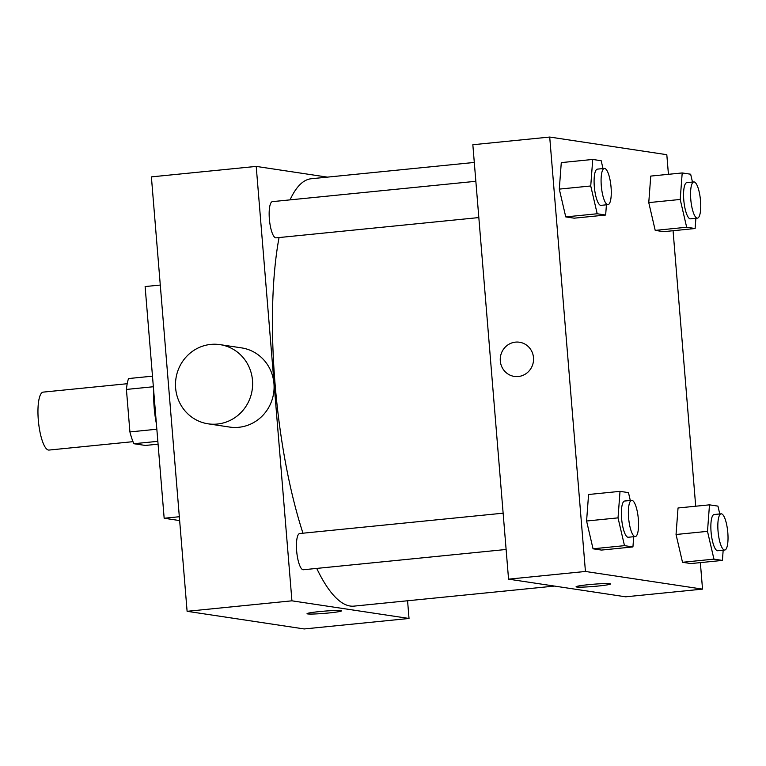 <?xml version="1.0" encoding="UTF-8"?>
<svg xmlns="http://www.w3.org/2000/svg" width="766" height="766" viewBox="0 0 766 766"><rect width="100%" height="100%" fill="white"/><g stroke="black" fill="none" stroke-linecap="round" stroke-linejoin="round"><path stroke-width="1.15" d="M127.213 383.718L43.212 392.115A29.118 7.67 84.3 0 0 38.3 419.912A29.118 7.67 84.3 0 0 49.005 450.063L133.006 441.666M158.074 444.175L145.358 445.448L133.906 443.725A39.104 10.303 84.3 0 1 129.914 431.928L126.419 389.434A39.104 10.303 84.3 0 1 128.544 378.557L152.482 376.163M157.844 441.331L133.906 443.725M153.353 386.744L126.419 389.434M156.848 429.228L129.914 431.928M156.398 423.77A40.043 10.542 -95.7 0 1 153.765 391.685M160.286 285.048L145.119 286.561L164.163 518.247L179.646 520.583M407.569 600.764L409.025 618.468L304.207 628.953L187.105 611.306L151.39 176.879L256.217 166.404L327.388 177.128M340.87 610.607A17.292 1.12 -4.7 0 1 341.512 610.847A17.292 1.12 -4.7 0 1 324.363 613.375A17.292 1.12 -4.7 0 1 307.042 613.681A17.292 1.12 -4.7 0 1 321.892 611.354A17.292 1.12 -4.7 0 1 340.87 610.607M409.025 618.468L291.932 600.822L187.105 611.306M478.836 217.573L276.057 237.853A18.202 4.797 -95.7 0 1 275.731 237.843A18.202 4.797 -95.7 0 1 269.421 219.612A18.202 4.797 -95.7 0 1 272.437 201.63L475.849 181.293M506.125 549.471L303.346 569.751A18.202 4.797 -95.7 0 1 303.02 569.741A18.202 4.797 -95.7 0 1 296.701 551.51A18.202 4.797 -95.7 0 1 299.717 533.529L503.138 513.182M291.932 600.822L256.217 166.404M554.479 586.076L353.988 606.126A214.758 56.55 -95.7 0 1 350.177 606.021A214.758 56.55 -95.7 0 1 316.731 568.41M302.963 533.203A214.758 56.55 -95.7 0 1 279.054 237.556M290.036 199.878A214.758 56.55 -95.7 0 1 311.245 178.746L474.298 162.44M220.024 344.633L241.491 347.869A40.043 38.539 98.6 0 1 274.075 388.419A40.043 38.539 98.6 0 1 238.8 427.284A40.043 38.539 98.6 0 1 229.551 427.055L208.084 423.818A40.043 38.539 -81.4 0 0 217.333 424.048A40.043 38.539 -81.4 0 0 252.608 385.183A40.043 38.539 -81.4 0 0 220.024 344.633A40.043 38.539 -81.4 0 0 175.95 378.481A40.043 38.539 -81.4 0 0 208.084 423.818M179.33 516.734L164.163 518.247M307.042 613.681A17.292 1.12 175.3 0 0 324.363 613.375A17.292 1.12 175.3 0 0 341.502 610.847M700.354 562.617L702.527 589.121L625.659 596.81L508.557 579.153L472.842 144.736L549.71 137.047L666.813 154.694L668.431 174.322M702.527 589.121L585.435 571.465L508.557 579.153M588.681 584.659A17.292 1.12 -4.7 0 1 610.54 583.941A17.292 1.12 -4.7 0 1 593.401 586.469A17.292 1.12 -4.7 0 1 576.08 586.775A17.292 1.12 -4.7 0 1 588.681 584.659M663.672 231.667L655.217 230.394L648.764 202.607L650.755 176.084L648.764 202.607L655.217 230.394L663.672 231.667L695.116 228.517L686.662 227.243L680.208 199.457L682.2 172.944L690.654 174.217L692.474 182.059M601.492 550.074L593.037 548.801L586.584 521.014L588.575 494.501L586.584 521.014L593.037 548.801L601.492 550.074L632.936 546.924L624.491 545.651L618.028 517.864L620.02 491.351L628.474 492.624L630.294 500.466M673.065 230.729L695.71 506.221M585.435 571.465L549.71 137.047M690.951 563.565L682.506 562.282L676.043 534.496L678.034 507.982L676.043 534.496L682.506 562.282L690.951 563.565L722.405 560.415L713.95 559.142L707.497 531.355L709.488 504.842L717.933 506.115L719.762 513.957M574.203 218.176L565.748 216.902L559.295 189.116L561.287 162.603L559.295 189.116L565.748 216.902L574.203 218.176L605.647 215.035L597.202 213.762L590.739 185.975L592.731 159.452L601.186 160.726L603.005 168.568M533.5 357.665A17.292 16.641 98.6 0 1 514.331 376.422A17.292 16.641 98.6 0 1 500.447 356.841A17.292 16.641 98.6 0 1 519.482 342.23A17.292 16.641 98.6 0 1 533.5 357.665M514.331 376.422A17.292 16.641 98.6 0 1 500.447 356.841A17.292 16.641 98.6 0 1 519.482 342.23M610.54 583.941A17.292 1.12 -4.7 0 1 593.401 586.469A17.292 1.12 -4.7 0 1 576.08 586.775M606.423 204.809L605.647 215.035M604.374 168.434L597.384 169.133A18.202 4.797 84.3 0 0 594.311 186.511A18.202 4.797 84.3 0 0 601.004 205.355L607.993 204.656A18.202 4.797 84.3 0 0 610.952 186.071A18.202 4.797 84.3 0 0 604.374 168.434A18.202 4.797 84.3 0 0 601.3 185.812A18.202 4.797 84.3 0 0 607.993 204.656M597.202 213.762L565.748 216.902M590.739 185.975L559.295 189.116M592.731 159.452L561.287 162.603M695.882 218.3L695.116 228.517M693.833 181.925L686.843 182.624A18.202 4.797 84.3 0 0 683.779 199.993A18.202 4.797 84.3 0 0 690.463 218.837L697.453 218.138A18.202 4.797 84.3 0 0 700.411 199.553A18.202 4.797 84.3 0 0 693.833 181.925A18.202 4.797 84.3 0 0 690.769 199.294A18.202 4.797 84.3 0 0 697.453 218.138M686.662 227.243L655.217 230.394M680.208 199.457L648.764 202.607M682.2 172.944L650.755 176.084M633.702 536.707L632.936 546.924M631.653 500.332L624.673 501.031A18.202 4.797 84.3 0 0 621.599 518.41A18.202 4.797 84.3 0 0 628.292 537.253L635.282 536.554A18.202 4.797 84.3 0 0 638.241 517.969A18.202 4.797 84.3 0 0 631.653 500.332A18.202 4.797 84.3 0 0 628.589 517.711A18.202 4.797 84.3 0 0 635.282 536.554M624.491 545.651L593.037 548.801M618.028 517.864L586.584 521.014M620.02 491.351L588.575 494.501M723.171 550.199L722.405 560.415M721.122 513.823L714.132 514.522A18.202 4.797 84.3 0 0 711.068 531.891A18.202 4.797 84.3 0 0 717.752 550.735L724.741 550.036A18.202 4.797 84.3 0 0 727.7 531.451A18.202 4.797 84.3 0 0 721.122 513.823A18.202 4.797 84.3 0 0 718.048 531.192A18.202 4.797 84.3 0 0 724.741 550.036M713.95 559.142L682.506 562.282M707.497 531.355L676.043 534.496M709.488 504.842L678.034 507.982"/></g></svg>
